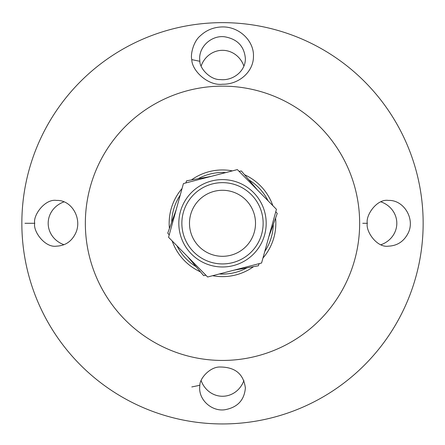<?xml version="1.0" encoding="UTF-8"?>
<svg xmlns="http://www.w3.org/2000/svg" width="445" height="445" viewBox="0 0 445 445"><rect width="100%" height="100%" fill="white"/><g stroke="black" fill="none" stroke-linecap="round" stroke-linejoin="round"><path stroke-width="0.67" d="M63.991 244.706A24.325 22.856 0 0 1 48.182 223.29L48.182 223.29A24.325 22.856 0 0 1 64.013 201.874M201.112 66.06A24.325 22.856 90 0 1 222.5 50.318A24.325 22.856 90 0 1 243.882 66.044M243.899 380.492A24.325 22.856 -90 0 1 222.5 396.261A24.325 22.856 -90 0 1 201.112 380.52M380.987 201.869A24.325 22.856 180 0 1 396.818 223.29A24.325 22.856 180 0 1 380.987 244.711M34.732 223.29C32.819 215.486 44.928 198.548 56.532 200.428C71.817 199.722 82.509 218.923 75.639 233.208C71.651 241.463 65.276 245.773 56.532 246.152C44.895 248.021 32.852 231.111 34.732 223.29L24.97 223.29M222.5 22.645A200.645 200.645 0 0 1 396.267 323.615A200.645 200.645 0 0 1 48.733 323.615A200.645 200.645 0 0 1 222.5 22.645M222.5 84.222C238.932 84.611 253.533 71.678 253.455 56.543C254.212 40.901 239.176 26.6 222.5 26.928C213.822 27.084 206.413 30.06 200.267 35.856C193.325 41.474 190.315 54.824 191.795 59.641C191.812 70.571 208.082 86.119 222.5 84.222M362.764 223.29L367.314 223.29C365.501 215.519 376.804 198.548 388.474 200.434C403.771 199.733 415.424 218.918 408.115 233.208C403.838 241.463 397.29 245.779 388.474 246.152C376.798 248.026 365.501 231.066 367.314 223.29M191.795 386.939L199.833 385.292M199.833 61.282L199.644 58.49C199.521 45.64 212.404 35.088 224.681 36.796C237.385 39.06 244.277 46.297 245.367 58.518C245.718 70.8 233.28 81.051 220.331 79.577C210.479 80.055 199.805 68.636 199.833 61.282L191.795 59.63M199.833 385.303C199.783 378.011 210.485 366.502 220.32 367.014C235.322 367.153 243.671 374.167 245.367 388.068C244.283 400.289 237.385 407.525 224.669 409.778C212.426 411.519 199.527 400.939 199.638 388.123L199.833 385.303M222.5 172.493A50.797 50.797 0 0 1 225.749 172.599A50.797 50.797 0 0 0 198.114 178.734A50.797 50.797 0 0 1 222.5 172.493M248.894 179.891A50.797 50.797 0 0 1 268.024 200.756A50.797 50.797 0 0 0 248.894 179.891M273.286 224.452A50.797 50.797 0 0 1 264.775 251.447A50.797 50.797 0 0 0 273.286 224.452M246.886 267.851A50.797 50.797 0 0 1 219.252 273.981A50.797 50.797 0 0 0 246.886 267.851M196.106 266.689A50.797 50.797 0 0 1 176.977 245.824A50.797 50.797 0 0 0 196.106 266.689M171.714 222.133A50.797 50.797 0 0 1 180.225 195.133A50.797 50.797 0 0 0 171.714 222.133M232.385 170.88A53.339 53.339 0 0 0 191.439 179.93M182.049 188.524A53.339 53.339 0 0 0 169.417 228.508M172.165 240.94A53.339 53.339 0 0 0 200.478 271.867M212.615 275.705A53.339 53.339 0 0 0 253.561 266.65M262.951 258.055A53.339 53.339 0 0 0 275.583 218.072M272.835 205.646A53.339 53.339 0 0 0 244.522 174.713M222.5 86.141A137.149 137.149 0 0 1 341.276 291.864A137.149 137.149 0 0 1 103.724 291.864A137.149 137.149 0 0 1 222.5 86.141M229.687 263.29A40.64 40.64 0 0 0 253.544 197.068A40.64 40.64 0 0 0 184.269 209.517A40.64 40.64 0 0 0 229.687 263.29M228.341 255.786A33.019 33.019 0 0 1 191.439 212.098A33.019 33.019 0 0 1 247.72 201.986A33.019 33.019 0 0 1 228.341 255.786M275.778 211.714L277.246 213.45L270.805 231.339A48.967 48.967 0 0 0 271.228 228.152M239.11 171.364L241.351 170.963L253.617 185.482A48.967 48.967 0 0 0 251.069 183.524M185.838 182.945L186.605 180.798L205.317 177.438A48.967 48.967 0 0 0 202.347 178.662M259.162 263.64L258.395 265.782L239.683 269.147A48.967 48.967 0 0 0 242.653 267.918M205.89 275.216L203.649 275.622L191.383 261.098A48.967 48.967 0 0 0 193.931 263.062M169.222 234.871L167.754 233.13L174.195 215.246A48.967 48.967 0 0 0 173.773 218.434M176.176 209.756L174.195 215.246M211.058 176.404L205.317 177.438M257.382 189.937L253.617 185.482M187.618 256.643L191.383 261.098M233.942 270.176L239.683 269.147M268.825 236.823L270.805 231.339M261.666 234.131A40.64 40.64 0 0 0 212.304 183.952A40.64 40.64 0 0 0 193.531 251.787A40.64 40.64 0 0 0 261.666 234.131M234.153 181.187A43.682 43.682 0 0 0 180.214 234.248A43.682 43.682 0 0 0 253.133 254.434A43.682 43.682 0 0 0 234.153 181.187M276.44 209.311L261.577 263.017L207.637 276.996L168.56 237.268L183.423 183.568L237.363 169.59L276.44 209.311M56.532 200.434L56.86 200.434M245.356 58.518L245.356 59.007M199.644 387.551L199.644 388.068M245.356 387.473L245.356 388.068"/></g></svg>
